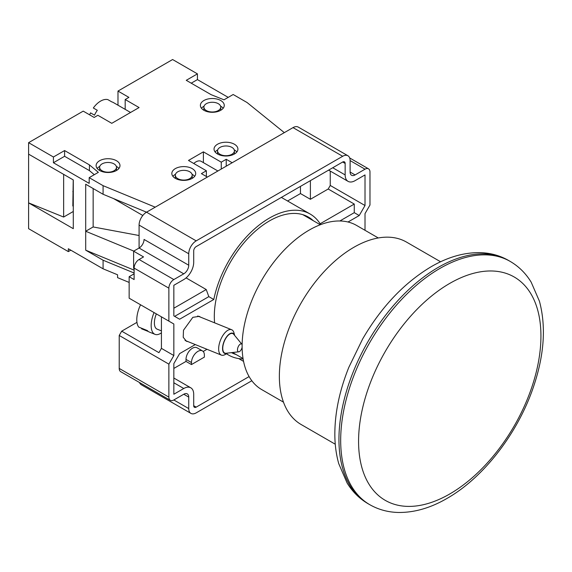 <?xml version="1.0" encoding="UTF-8"?>
<svg xmlns="http://www.w3.org/2000/svg" width="572" height="572" viewBox="0 0 572 572"><rect width="100%" height="100%" fill="white"/><g stroke="black" fill="none" stroke-linecap="round" stroke-linejoin="round"><path stroke-width="0.86" d="M227.534 353.096L225.289 354.454A13.692 6.414 -68 0 1 221.364 355.105A13.692 6.414 -68 0 1 220.942 339.089A13.692 6.414 -68 0 1 231.624 329.715A13.692 6.414 -68 0 1 233.998 332.918L234.663 335.457A10.882 5.098 112 0 0 224.381 340.697A10.882 5.098 112 0 0 222.808 350.808A10.882 5.098 112 0 0 227.506 353.103M161.426 332.832A19.312 9.045 -68 0 1 155.005 334.341L149.249 332.017A19.312 9.045 -68 0 1 147.361 330.573L138.731 327.084A19.312 9.045 -68 0 1 140.026 305.934A19.312 9.045 -68 0 1 140.562 304.783M242.12 347.333A4.211 1.973 -68 0 1 241.606 348.856A4.211 1.973 -68 0 1 238.817 351.801A4.211 1.973 -68 0 1 238.188 346.811A4.211 1.973 -68 0 1 241.877 344.23A4.211 1.973 -68 0 1 242.128 344.673M238.817 351.801L226.097 353.26A10.532 4.934 -68 0 1 224.524 340.783A10.532 4.934 -68 0 1 233.748 334.334L241.877 344.23M161.426 330.881L157.107 329.136A13.692 6.414 -68 0 1 156.349 313.899M155.005 334.341A19.312 9.045 -68 0 1 154.054 312.569M141.792 328.321L141.584 328.793L148.377 331.538M201.201 161.354L217.889 170.992L201.201 161.354A10.532 6.085 120 0 0 193.772 163.499M113.349 102.524L130.566 112.469L113.349 102.524A17.553 10.139 120 0 0 111.833 101.909L107.858 99.621A17.553 10.139 -60 0 0 93.336 108.001L97.311 110.296A17.553 10.139 120 0 0 94.502 115.158L90.533 112.863A17.553 10.139 -60 0 0 89.697 114.872M220.02 154.283A8.43 4.862 0 0 0 229.2 155.334A8.43 4.862 0 0 0 234.406 150.844A8.43 4.862 0 0 0 231.939 147.404A8.43 4.862 0 0 0 222.751 146.346A8.43 4.862 0 0 0 217.553 150.844A8.43 4.862 0 0 0 220.02 154.283M102.088 170.763A8.43 4.862 0 0 0 111.275 171.822A8.43 4.862 0 0 0 116.474 167.324A8.43 4.862 0 0 0 114.007 163.885A8.43 4.862 0 0 0 104.826 162.827A8.43 4.862 0 0 0 99.621 167.324A8.43 4.862 0 0 0 102.088 170.763M206.363 110.56A8.43 4.862 0 0 0 215.551 111.619A8.43 4.862 0 0 0 220.749 107.121A8.43 4.862 0 0 0 218.282 103.682A8.43 4.862 0 0 0 209.102 102.624A8.43 4.862 0 0 0 203.897 107.121A8.43 4.862 0 0 0 206.363 110.56M177.813 178.65A8.43 4.862 0 0 0 186.994 179.701A8.43 4.862 0 0 0 192.199 175.211A8.43 4.862 0 0 0 189.732 171.772A8.43 4.862 0 0 0 180.545 170.713A8.43 4.862 0 0 0 175.347 175.211A8.43 4.862 0 0 0 177.813 178.65M192.213 168.618A11.94 6.893 0 0 0 179.2 167.124A11.94 6.893 0 0 0 171.836 173.488A11.94 6.893 0 0 0 175.332 178.364A11.94 6.893 0 0 0 188.338 179.858A11.94 6.893 0 0 0 195.71 173.488A11.94 6.893 0 0 0 192.213 168.618M194.63 176.355A11.94 6.893 0 0 0 192.213 174.346A11.94 6.893 0 0 0 192.035 174.245M175.511 174.245A11.94 6.893 0 0 0 172.916 176.355M234.42 144.244A11.94 6.893 0 0 0 221.407 142.75A11.94 6.893 0 0 0 214.042 149.12A11.94 6.893 0 0 0 217.539 153.997A11.94 6.893 0 0 0 230.545 155.491A11.94 6.893 0 0 0 237.916 149.12A11.94 6.893 0 0 0 234.42 144.244M236.837 151.988A11.94 6.893 0 0 0 234.42 149.978A11.94 6.893 0 0 0 234.241 149.878M217.718 149.878A11.94 6.893 0 0 0 215.122 151.988M116.488 160.732A11.94 6.893 0 0 0 103.482 159.238A11.94 6.893 0 0 0 96.11 165.608A11.94 6.893 0 0 0 99.607 170.477A11.94 6.893 0 0 0 112.62 171.972A11.94 6.893 0 0 0 119.984 165.608A11.94 6.893 0 0 0 116.488 160.732M118.904 168.475A11.94 6.893 0 0 0 116.488 166.466A11.94 6.893 0 0 0 116.309 166.366M99.785 166.366A11.94 6.893 0 0 0 97.19 168.475M220.763 100.529A11.94 6.893 0 0 0 207.758 99.035A11.94 6.893 0 0 0 200.386 105.405A11.94 6.893 0 0 0 203.882 110.274A11.94 6.893 0 0 0 216.895 111.769A11.94 6.893 0 0 0 224.26 105.405A11.94 6.893 0 0 0 220.763 100.529M223.18 108.272A11.94 6.893 0 0 0 220.763 106.263A11.94 6.893 0 0 0 220.585 106.163M204.061 106.163A11.94 6.893 0 0 0 201.466 108.272M125.182 109.352L125.182 99.528L139.082 107.55L111.769 123.323L97.869 115.294L94.144 117.446L83.219 111.132L28.6 142.671L28.6 228.678L68.325 251.608L70.806 250.178M228.214 97.376L197.426 79.601L197.426 73.867L172.601 59.531L117.982 91.07L117.982 105.198M73.287 211.476L63.649 217.045L28.6 202.874L73.287 228.678L73.287 179.937L28.6 154.14M63.649 217.045L63.649 174.374M73.287 205.741L72.83 206.006L73.23 179.908M129.15 282.432L117.567 277.649L117.567 274.782L103.082 268.811L68.325 248.741L68.325 251.608M134.12 273.008L103.082 260.21L103.082 268.811M142.807 215.487L113.506 198.57M139.082 235.514L93.15 226.955L85.7 231.252L133.784 251.087M93.15 226.955L93.15 188.538M94.301 174.689L89.425 170.62L64.6 156.285L53.425 162.741L89.182 183.376L89.182 177.649L103.082 185.671L103.082 194.273L85.7 184.241L85.7 250.178L134.12 270.141M53.425 162.741L53.425 157.007L28.6 142.671M103.082 260.21L85.7 250.178M365.015 230.302L365.015 213.628L369.977 205.026L369.977 172.058A7.021 4.054 120 0 0 368.525 168.84A7.021 4.054 120 0 0 365.015 169.19L355.083 174.925A7.021 4.054 -60 0 1 351.573 175.268A7.021 4.054 -60 0 1 350.114 172.058L350.114 160.589A10.532 6.085 120 0 0 347.933 155.763A10.532 6.085 120 0 0 342.671 156.285L293.014 127.62L146.532 212.191L103.082 194.273M103.082 185.671L155.219 207.171L207.357 177.07L201.401 173.631L206.363 170.763L206.363 176.498M221.264 169.047L221.264 162.162L226.226 159.295L232.189 162.741L284.32 132.64L247.083 102.538L233.176 94.509L223.995 99.814L211.082 94.652L186.257 80.316L197.426 73.867M125.182 99.528L128.9 97.376L117.982 91.07M89.182 177.649L98.363 172.344L89.425 164.886L64.6 150.558L53.425 157.007M221.264 162.162L203.389 151.845L188.488 160.446L206.363 170.763M226.226 166.18L226.226 159.295M203.389 162.62L203.389 151.845M64.6 156.285L64.6 150.558M89.425 170.62L89.425 164.886M197.426 79.601L191.22 83.183M97.311 110.296L96.925 110.074M313.27 220.699A77.949 45.002 120 0 0 308.401 217.074A77.949 45.002 120 0 0 269.426 220.935A77.949 45.002 120 0 0 214.607 322.837M187.988 341.62L186.393 341.262L183.219 337.273L183.49 330.244L192.821 317.338L199.242 316.352L200.565 317.16M378.285 237.959L356.549 225.411A94.802 54.733 120 0 0 309.152 230.108A94.802 54.733 120 0 0 247.218 313.649A94.802 54.733 120 0 0 261.747 389.611L283.483 402.159M440.604 261.776L406.506 242.092A105.334 60.818 120 0 0 353.839 247.311A105.334 60.818 120 0 0 285.028 340.133A105.334 60.818 120 0 0 301.172 424.538L335.271 444.222M449.756 283.397A128.957 74.453 120 0 0 358.572 441.334A128.957 74.453 120 0 0 449.756 493.979A128.957 74.453 120 0 0 540.94 336.043A128.957 74.453 120 0 0 449.756 283.397M231.474 352.645A77.949 45.002 120 0 0 236.022 354.49M348.012 222.007L359.23 215.53L365.015 205.52L330.251 185.45L328.199 189.01L310.389 199.292L310.389 180.659M339.861 220.978L354.268 212.662L359.23 215.53M320.141 223.766L354.268 204.061L328.199 189.01M354.268 204.061L354.268 212.662M186.093 277.906L206.227 289.532L208.823 296.632L213.785 299.499A81.46 47.033 120 0 1 254.511 228.943A81.46 47.033 120 0 1 310.153 214.035L281.367 197.412M320.663 224.61A81.46 47.033 120 0 0 310.153 214.035M330.251 171.071L330.251 185.45M365.015 205.52L365.015 174.925L355.083 180.659A14.043 8.108 -60 0 1 348.062 181.353A14.043 8.108 -60 0 1 345.152 174.925L345.152 163.456A3.511 2.031 120 0 0 344.423 161.847A3.511 2.031 120 0 0 342.671 162.019L196.189 246.589A3.511 2.031 120 0 0 193.701 250.893L193.701 262.362A14.043 8.108 -60 0 1 183.769 279.558L173.838 285.292L173.838 315.887L179.622 319.226L213.785 299.499M310.389 199.292L300.464 193.558L287.573 200.994M300.464 193.558L300.464 186.386M173.838 308.229L206.227 289.532M174.653 316.359L208.823 296.632M195.302 344.573L179.622 353.625L173.838 363.642L173.838 394.237L183.769 388.502A14.043 8.108 -60 0 1 190.791 387.809A14.043 8.108 -60 0 1 193.701 394.237L193.701 405.705A3.511 2.031 120 0 0 194.43 407.307A3.511 2.031 120 0 0 196.189 407.135L249.099 376.583M202.488 350.922A9.131 5.27 -60 0 1 204.376 355.105L204.376 357.107L191.47 364.564L191.47 362.555A9.131 5.27 -60 0 1 195.452 353.367A9.131 5.27 -60 0 1 202.488 350.922L197.025 347.769A9.131 5.27 120 0 0 189.99 350.214A9.131 5.27 120 0 0 186.007 359.402L186.007 361.411L173.838 368.432M203.196 351.487L206.985 349.299M243.565 361.39L238.696 358.572M191.47 364.564L186.007 361.411M226.512 353.718A81.46 47.033 120 0 0 228.7 355.126A81.46 47.033 120 0 0 243.114 358.937M342.671 156.285L196.189 240.862A10.532 6.085 120 0 0 188.739 253.761L188.739 265.229A7.021 4.054 -60 0 1 183.769 273.831L173.838 279.558A7.021 4.054 120 0 0 168.876 288.159L168.876 321.128L173.838 323.995L173.838 355.534L168.876 364.135L168.876 397.104A7.021 4.054 120 0 0 170.327 400.314A7.021 4.054 120 0 0 173.838 399.971L183.769 394.237A7.021 4.054 -60 0 1 187.28 393.886A7.021 4.054 -60 0 1 188.739 397.104L188.739 408.572A10.532 6.085 120 0 0 190.919 413.392A10.532 6.085 120 0 0 196.189 412.87L251.83 380.745M134.12 268.668L133.619 268.382L133.619 251.179L143.551 256.914L139.082 259.495A7.021 4.054 120 0 0 134.12 268.096L134.12 279.558L129.15 276.698L129.15 298.198L168.876 321.128M134.12 273.831L129.15 276.698M293.014 127.62A10.532 6.085 -60 0 1 298.277 127.098L347.933 155.763M188.739 253.761L139.082 225.089A10.532 6.085 -60 0 1 146.532 212.191L196.189 240.862M139.082 225.089L139.082 248.026A7.021 4.054 120 0 0 144.051 239.425L188.739 265.229M133.619 251.179L139.082 248.026L183.769 273.831M173.838 323.995L161.426 316.831L161.426 348.362L158.945 352.667L121.7 331.167L136.951 322.358M121.7 331.167L119.219 335.464L119.219 368.432L168.876 397.104M168.876 364.135L119.219 335.464M173.838 355.534L161.426 348.362M170.327 400.314L120.678 371.65A7.021 4.054 -60 0 1 119.219 368.432M190.919 413.392L141.263 384.72A10.532 6.085 -60 0 1 139.511 382.525M72.83 191.599A17.553 8.223 112 0 0 73.287 192.471M438.252 267.374A140.447 81.088 120 0 0 346.503 391.141A140.447 81.088 120 0 0 368.032 503.682C359.445 498.655 352.452 491.741 347.068 482.925L338.753 463.677C336.315 455.062 335.013 445.817 334.849 435.928C334.613 414.014 339.275 391.141 348.834 367.324L362.627 338.996C381.338 306.899 404.204 282.797 431.231 266.681C447.518 257.214 463.606 252.531 479.486 252.631C490.011 252.81 499.678 255.405 508.479 260.417A140.447 81.088 120 0 0 438.252 267.374M369.769 504.683A140.447 81.088 -60 0 1 348.241 392.142A140.447 81.088 -60 0 1 439.99 268.382A140.447 81.088 -60 0 1 510.217 261.425C518.804 266.445 525.79 273.366 531.181 282.182L539.432 301.215C546.146 326.233 544.287 354.404 533.862 385.721C518.489 432.275 484.055 477.377 447.011 498.419C430.594 507.965 414.393 512.641 398.398 512.469C388.009 512.233 378.464 509.638 369.769 504.683L368.032 503.682M345.152 174.925L332.74 167.753M342.671 162.019L345.152 163.456M173.838 382.768L183.769 388.502M196.189 407.135L193.701 405.705M191.47 362.555L186.007 359.402M168.876 288.159L134.12 268.096M365.015 169.19L350.114 160.589M350.114 172.058L355.083 174.925M188.739 397.104L183.769 394.237M173.838 399.971L188.739 408.572M139.082 259.495L173.838 279.558M231.624 329.715L197.697 316.001M221.364 355.105L185.035 340.426M234.406 150.844L234.406 154.004M116.474 167.324L116.474 170.485M220.749 107.121L220.749 110.282M192.199 175.211L192.199 178.371M175.347 175.211L175.347 178.371M203.897 107.121L203.897 110.282M99.621 167.324L99.621 170.485M217.553 150.844L217.553 154.004M243.05 358.544L232.604 352.516M508.479 260.417L510.217 261.425M328.621 170.127L348.062 181.353M173.838 378.021L190.791 387.809M228.7 355.126L226.39 353.789M368.525 168.84L349.692 157.965M320.291 224.753L302.831 214.672"/></g></svg>
